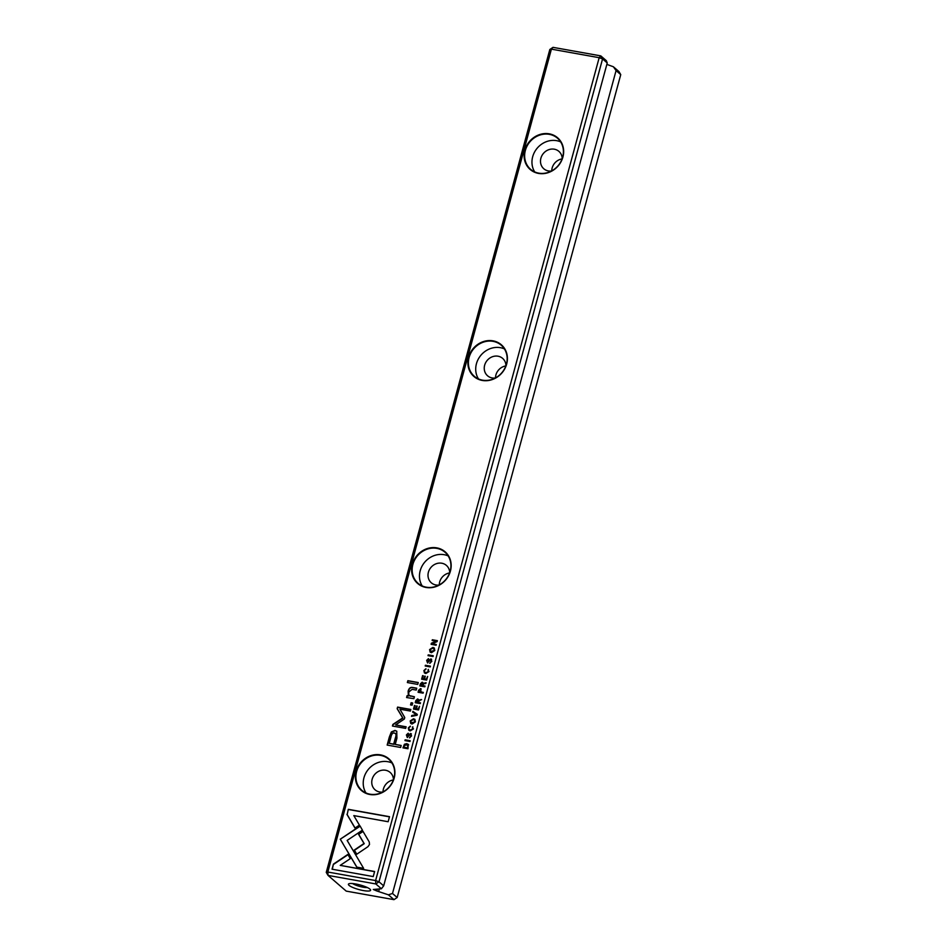 <?xml version="1.0" encoding="UTF-8"?>
<svg xmlns="http://www.w3.org/2000/svg" width="947" height="947" viewBox="0 0 947 947"><rect width="100%" height="100%" fill="white"/><g stroke="black" fill="none" stroke-linecap="round" stroke-linejoin="round"><path stroke-width="1.42" d="M418.621 690.245L418.077 692.269L423.096 693.157L423.309 692.387L421.107 691.997L420.515 688.599L418.621 690.245L421.261 688.978M426.647 680.1L427.642 676.442L426.257 679.224L424.552 678.916L425.286 676.217L424.694 676.111L423.948 678.81L422.421 678.537L423.191 675.708L422.599 675.602L421.628 679.2L426.647 680.1M417.757 684.409L418.266 682.538L407.861 680.68L407.352 682.55L417.757 684.409M389.359 736.944L387.157 745.064L400.628 747.467L401.173 745.467L395.242 744.401L396.923 738.21L396.734 731.191L394.946 730.433L391.36 731.948L389.359 736.944L391.596 732.138L395.183 730.634L396.852 731.297M427.89 662.178L427.192 660.533L428.423 658.65L426.659 660.367L427.488 662.805L430.743 659.716L431.228 661.278L429.678 663.267L431.832 661.361L430.897 658.899L427.357 661.835L431.631 659.29M436.129 645.215L436.318 644.505L432.057 643.747L437.1 641.616L437.36 640.669L432.341 639.77L432.14 640.468L436.247 641.202L431.394 643.214L431.098 644.327L436.129 645.215M360.038 825.926L340.269 839.196L356.759 867.121L363.624 868.352L347.147 840.427L362.441 830.152L360.038 825.926M342.731 843.386L356.877 867.144M342.944 843.564L340.269 839.208L360.18 826.175M407.636 736.742L406.938 735.097L408.169 733.227L406.405 734.931L407.222 737.37L410.477 734.28L410.974 735.843L409.424 737.831L411.566 735.926L410.631 733.463L407.103 736.399L411.377 733.854M410.205 720.927L410.726 723.449L412.087 724.041L415.39 721.863L414.869 719.341L413.531 718.761L410.205 720.927L413.756 718.951L414.987 719.448M607.24 62.952L602.564 58.915L379.001 881.799L383.677 885.836L607.24 62.952L606.364 60.703L600.789 55.885L553.012 47.35L549.828 49.493L326.253 872.376L327.828 872.033L375.604 880.568L599.179 57.684L551.403 49.149L327.828 872.033L328.041 875.407L346.211 891.115L393.988 899.65L388.4 894.82L392.496 893.471L616.071 70.587L613.384 66.764L606.849 64.396M436.78 547.863A20.964 18.845 130.8 0 1 445.197 580.499A20.964 18.845 130.8 0 1 412.229 574.604A20.964 18.845 130.8 0 1 436.78 547.863M493.02 340.849A20.964 18.845 130.8 0 1 501.437 373.485A20.964 18.845 130.8 0 1 468.469 367.59A20.964 18.845 130.8 0 1 493.02 340.849M380.528 754.877A20.964 18.845 130.8 0 1 388.945 787.513A20.964 18.845 130.8 0 1 355.977 781.63A20.964 18.845 130.8 0 1 380.528 754.877M549.272 133.835A20.964 18.845 130.8 0 1 557.676 166.471A20.964 18.845 130.8 0 1 524.721 160.576A20.964 18.845 130.8 0 1 549.272 133.835M429.595 649.583L430.116 652.104L431.477 652.684L434.78 650.506L434.259 647.985L432.909 647.405L429.595 649.583L433.134 647.594L434.365 648.091M332.042 869.204L373.236 876.567L374.61 871.512L340.245 865.38L350.319 858.609L347.845 854.431L333.427 864.114L332.042 869.204M369.508 844.487L369.235 841.942L362.89 831.182L358.475 834.141L364.003 843.493L354.225 850.098L356.688 854.277L367.957 846.665L369.508 844.487M346.945 814.373L355.007 828.08L359.41 825.121L353.811 815.604L388.14 821.736L389.513 816.681L348.307 809.33L347.17 814.562L348.307 809.33M427.961 670.05L428.482 671.459L426.032 672.69L424.789 672.169L424.398 670.736L425.83 668.783L423.889 670.571L424.41 672.915L425.83 673.518L429.05 671.565L428.375 670.322M410.619 696.246L410.394 696.045C408.867 695.643 408.394 694.258 408.962 691.878L412.146 689.345L416.218 690.079L416.727 688.197L412.43 687.439C410.359 687.06 408.915 688.327 408.121 691.251L408.382 695.761L407.092 695.654L406.583 697.537L413.886 698.673L414.395 696.755L409.495 695.619L414.36 696.909M412.111 705.195L412.703 703.017L411.128 702.733L410.536 704.923L412.111 705.195M415.792 700.65L415.236 702.698L420.267 703.597L420.48 702.816L418.207 702.414L418.467 701.443L421.379 699.502L418.527 700.235L417.627 698.957L415.792 700.65L418.266 699.312M421.604 699.691L418.752 700.437L417.852 699.158M410.181 740.72L405.15 739.82L404.949 740.59L409.968 741.489L410.181 740.72M418.538 709.954L419.533 706.284L418.148 709.066L416.443 708.77L417.177 706.06L416.585 705.953L415.84 708.664L414.312 708.38L415.082 705.562L414.49 705.456L413.508 709.054L418.538 709.954M433.264 655.762L428.233 654.874L428.02 655.644L433.051 656.543L433.264 655.762M417.331 714.393L412.892 711.339L412.667 712.168L416.443 714.654L411.756 715.506L411.519 716.37L417.094 715.245L417.331 714.393M404.76 717.518L399.918 709.185L410.394 711.067L410.832 709.469L397.586 707.101L397.148 708.699L402.712 717.933L392.875 724.419L392.437 726.029L405.683 728.397L406.121 726.799L395.621 724.928L404.357 719.01L404.76 717.518M430.435 666.155L425.416 665.256L425.203 666.025L430.222 666.925L430.435 666.155M408.477 744.685L406.819 743.644L404.405 744.259L402.972 747.87L407.991 748.769L408.086 744.2M420.35 683.876L419.793 685.912L424.824 686.812L425.037 686.042L422.764 685.64L423.865 683.58L425.712 683.545L425.937 682.716L423.084 683.462L422.184 682.183L420.35 683.876L422.824 682.527M426.162 682.917L423.309 683.651L422.421 682.373M412.371 727.414L412.892 728.823L410.453 730.042L409.211 729.521L408.82 728.089L410.252 726.148L408.299 727.923L408.832 730.267L410.252 730.883L413.472 728.918L412.785 727.687M392.496 893.471L397.172 897.507L620.747 74.624L616.071 70.587M613.384 66.764L618.959 71.593L620.747 74.624M355.705 883.965A11.506 2.379 15.2 0 1 370.502 889.73A11.506 2.379 15.2 0 1 358.889 889.553A11.506 2.379 15.2 0 1 348.792 883.823A11.506 2.379 15.2 0 1 355.705 883.965M377.202 889.671L376.847 890.985L388.4 894.82M376.847 890.985L373.296 889.482L381.392 888.76L375.805 883.942L328.041 875.407L326.253 872.376M378.693 891.316L379.262 889.221M383.677 885.836L381.392 888.76M383.014 791.917A11.506 10.346 130.8 0 1 393.36 779.949M382.766 792.059A11.506 10.346 130.8 0 1 379.652 791.976A11.506 10.346 130.8 0 1 375.083 789.822A11.506 10.346 130.8 0 1 374.775 774.35A11.506 10.346 130.8 0 1 390.128 772.409A11.506 10.346 130.8 0 1 393.467 779.677M365.98 792.959A20.55 18.478 130.8 0 1 367.211 770.858A20.55 18.478 130.8 0 1 387.879 761.708A20.55 18.478 130.8 0 1 391.916 762.939M380.564 755.375A20.55 18.478 -49.2 0 0 358.463 766.845A20.55 18.478 -49.2 0 0 361.849 790.343A20.55 18.478 -49.2 0 0 389.264 786.862A20.55 18.478 -49.2 0 0 388.732 759.234A20.55 18.478 -49.2 0 0 380.564 755.375M439.266 584.903A11.506 10.346 130.8 0 1 449.612 572.935M439.006 585.045A11.506 10.346 130.8 0 1 435.904 584.962A11.506 10.346 130.8 0 1 431.323 582.807A11.506 10.346 130.8 0 1 431.027 567.336A11.506 10.346 130.8 0 1 446.38 565.383A11.506 10.346 130.8 0 1 449.707 572.663M422.22 585.944A20.55 18.478 130.8 0 1 423.451 563.844A20.55 18.478 130.8 0 1 444.119 554.693A20.55 18.478 130.8 0 1 448.168 555.925M436.804 548.36A20.55 18.478 -49.2 0 0 414.715 559.831A20.55 18.478 -49.2 0 0 418.089 583.328A20.55 18.478 -49.2 0 0 445.516 579.848A20.55 18.478 -49.2 0 0 444.972 552.219A20.55 18.478 -49.2 0 0 436.804 548.36M495.506 377.889A11.506 10.346 130.8 0 1 505.852 365.921M495.245 378.031A11.506 10.346 130.8 0 1 492.144 377.948A11.506 10.346 130.8 0 1 487.575 375.793A11.506 10.346 130.8 0 1 487.267 360.322A11.506 10.346 130.8 0 1 502.62 358.368A11.506 10.346 130.8 0 1 505.947 365.649M478.472 378.93A20.55 18.478 130.8 0 1 479.691 356.83A20.55 18.478 130.8 0 1 500.371 347.679A20.55 18.478 130.8 0 1 504.408 348.91M493.056 341.346A20.55 18.478 -49.2 0 0 470.955 352.817A20.55 18.478 -49.2 0 0 474.34 376.314A20.55 18.478 -49.2 0 0 501.756 372.834A20.55 18.478 -49.2 0 0 501.223 345.205A20.55 18.478 -49.2 0 0 493.056 341.346M551.758 170.874A11.506 10.346 130.8 0 1 562.092 158.907M551.497 171.016A11.506 10.346 130.8 0 1 548.384 170.934A11.506 10.346 130.8 0 1 543.815 168.779A11.506 10.346 130.8 0 1 543.519 153.307A11.506 10.346 130.8 0 1 558.872 151.354A11.506 10.346 130.8 0 1 562.198 158.634M534.712 171.916A20.55 18.478 130.8 0 1 535.943 149.815A20.55 18.478 130.8 0 1 556.611 140.665A20.55 18.478 130.8 0 1 560.66 141.896M549.296 134.332A20.55 18.478 -49.2 0 0 527.207 145.802A20.55 18.478 -49.2 0 0 530.58 169.3A20.55 18.478 -49.2 0 0 557.996 165.82A20.55 18.478 -49.2 0 0 557.463 138.191A20.55 18.478 -49.2 0 0 549.296 134.332M352.639 883.551A8.772 1.811 -164.8 0 0 359.742 886.428A8.772 1.811 -164.8 0 0 367.329 887.54M397.172 897.507L393.988 899.65M375.805 883.942L379.001 881.799L375.604 880.568L375.805 883.942M549.828 49.493L551.403 49.149L553.012 47.35M599.179 57.684L602.564 58.915L600.789 55.885L599.179 57.684M430.234 652.199L429.82 649.772M433.927 648.825L434.424 650.601L430.648 651.465M434.2 650.411L433.821 648.719L432.661 648.233L430.139 649.678L430.53 651.37L434.424 650.601M332.314 869.251L333.427 864.114M340.245 865.38L374.574 871.654M333.652 864.315L347.999 854.679M356.77 854.23L354.45 850.288L364.228 843.682L358.712 834.331L363.032 831.43M355.089 828.021L347.17 814.562M348.543 809.519L389.466 816.835M428.21 670.168L428.423 669.387M424.919 672.263L426.257 672.879L428.707 671.66L428.186 670.251M424.528 673.009L424.114 670.76L426.067 668.984M406.855 697.548L407.317 695.856L408.607 695.962L408.346 691.452C409.14 688.528 410.584 687.25 412.655 687.629L416.68 688.351M410.797 704.97L411.353 702.923L412.667 703.159M410.844 723.544L410.43 721.129M414.537 720.182L415.035 721.957L411.258 722.821M414.81 721.768L414.431 720.075L413.283 719.59L410.749 721.034L411.14 722.727L415.035 721.957M409.684 737.867L411.199 736.032L410.702 734.47M407.447 737.571L406.63 735.132L408.394 733.416M432.057 643.747L436.283 644.647M432.412 640.527L437.325 640.823M431.37 644.374L431.631 643.415L436.247 641.202M429.95 663.302L431.453 661.468L430.968 659.905M427.713 663.007L426.884 660.556L428.66 658.852M415.508 702.745L416.017 700.851M418.207 702.414L420.432 702.97M417.923 700.07L416.088 702.035L417.591 702.307L417.473 699.809M417.698 699.999L417.816 702.508L416.088 702.035M405.209 740.637L405.375 740.021L410.134 740.862M416.443 708.77L418.373 709.267L419.497 706.438M414.312 708.38L416.076 708.853L417.13 706.213M413.78 709.102L415.046 705.704M428.293 655.691L428.458 655.064L433.217 655.916M412.904 712.333L413.117 711.528L417.319 714.429M411.827 716.311L416.443 714.654M392.709 726.077L393.1 724.621L402.937 718.122L397.373 708.889L397.811 707.291L410.797 709.611M395.621 724.928L406.085 726.953M425.475 666.072L425.641 665.457L430.4 666.297M387.418 745.111L389.584 737.133M395.242 744.401L401.126 745.609M395.538 733.582L394.378 733.037C392.65 732.682 391.478 734.138 390.886 737.393L389.264 743.336L393.68 744.129L395.301 738.187C396.438 735.038 396.142 733.321 394.378 733.037M394.603 733.238C396.367 733.511 396.675 735.227 395.526 738.388L393.916 744.33L389.264 743.336M407.612 682.598L408.086 680.869L418.231 682.68M424.552 678.916L426.481 679.413L427.606 676.584M422.421 678.537L424.185 679.011L425.239 676.359M421.889 679.248L423.155 675.862M403.233 747.917L404.629 744.46L407.044 743.845L408.702 744.887M407.719 744.981L406.606 744.46L404.026 746.094L403.73 747.195L407.601 747.881L407.944 746.638L406.606 744.46M406.831 744.65L408.169 746.84L407.826 748.083L403.73 747.195M418.337 692.316L418.846 690.434M421.107 691.997L423.273 692.541M420.314 689.416L420.705 692.079L418.858 691.594L420.48 691.878L420.314 689.416L418.858 691.594M420.066 685.959L420.586 684.065M422.764 685.64L424.99 686.184M422.48 683.284L420.646 685.261L422.149 685.521L422.031 683.024M422.255 683.225L422.374 685.723L420.646 685.261M412.62 727.521L412.833 726.74M409.329 729.616L410.678 730.244L413.117 729.012L412.608 727.604M408.95 730.362L408.536 728.113L410.477 726.337"/></g></svg>
